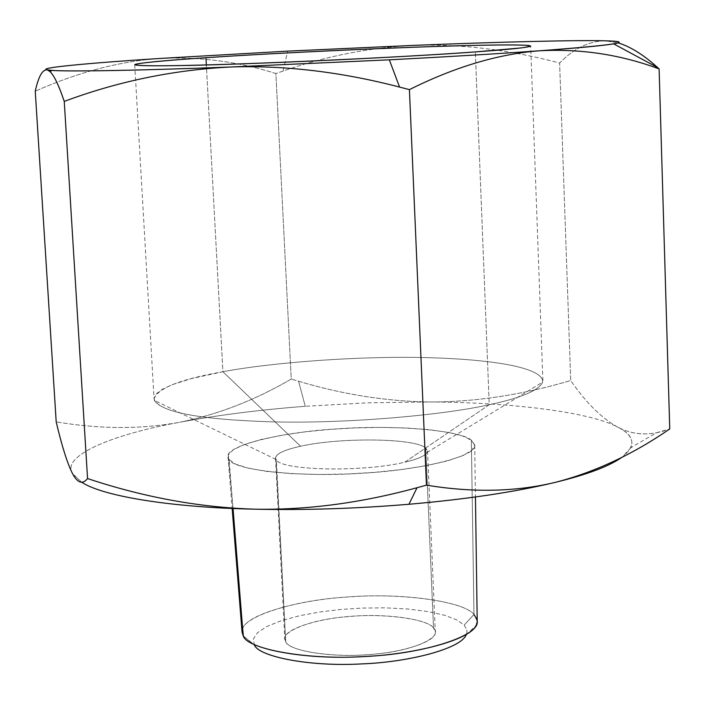 <?xml version="1.0" encoding="UTF-8"?>
<svg xmlns="http://www.w3.org/2000/svg" width="705" height="705" viewBox="0 0 705 705"><rect width="100%" height="100%" fill="white"/><g stroke="black" fill="none" stroke-linecap="round" stroke-linejoin="round"><path stroke-width="0.53" stroke-dasharray="3.52 2.64" d="M630.896 447.693L622.074 457.201C636.386 445.736 634.985 435.743 617.888 427.221C590.578 412.081 510.587 402.273 429.283 401.973L367.613 402.819L305.265 406.291L298.585 381.246C342.551 394.421 386.111 401.33 429.283 401.973C474.8 402.123 521.938 394.976 570.706 380.524C586.066 402.775 601.788 418.338 617.888 427.221C590.578 412.081 510.587 402.273 429.283 401.973L367.613 402.819L305.265 406.291C259.405 409.834 217.554 415.157 179.704 422.26C217.916 414.558 255.095 400.158 291.236 379.07L298.585 381.246L305.265 406.291C259.405 409.834 217.554 415.157 179.704 422.26C141.52 429.363 100.357 429.248 56.197 421.898C100.357 429.248 141.52 429.363 179.704 422.26C217.916 414.558 255.095 400.158 291.236 379.07L275.875 73.531C237.911 61.485 199.004 56.479 159.136 58.506C199.004 56.479 237.911 61.485 275.875 73.531L283.11 71.038C325.921 56.109 369.561 47.561 414.046 45.367C369.561 47.561 325.921 56.109 283.11 71.038L275.875 73.531L291.236 379.07L298.585 381.246C342.551 394.421 386.111 401.33 429.283 401.973C474.8 402.123 521.938 394.976 570.706 380.524L559.62 63.045C509.609 49.738 461.088 43.842 414.046 45.367C461.088 43.842 509.609 49.738 559.62 63.045C573.755 48.478 589.001 41.066 605.366 40.811L618.241 42.917L605.366 40.811C589.001 41.066 573.755 48.478 559.62 63.045L570.706 380.524C586.066 402.775 601.788 418.338 617.888 427.221C633.927 435.496 651.217 436.069 669.75 428.948L656.496 432.729L630.896 447.693C633.989 439.973 629.653 433.143 617.888 427.221C630.085 433.557 642.951 435.399 656.496 432.729M159.136 58.506C119.33 61.379 78.035 72.271 35.25 91.174C78.035 72.271 119.33 61.379 159.136 58.506M275.946 459.431L154.377 400.405L154.078 398.21L156.413 393.716L162.467 389.213L171.879 384.815L191.081 378.682L222.912 371.729L206.336 64.948L222.912 371.729L300.559 446.256C284.362 449.79 276.016 453.729 275.514 458.074L276.413 460.083L285.745 641.814C288.935 651.499 336.849 658.364 374.549 654.09C413.218 651.067 444.247 636.818 433.522 627.979C427.768 619.21 386.181 613.279 351.495 616.329C318.51 618.223 282.864 629.301 284.811 639.03L285.745 641.814C288.971 650.636 329.702 657.695 366.723 654.725C401.136 652.945 437.276 641.629 435.302 631.936L433.522 627.979L425.776 448.072C415.236 438.078 340.559 437.179 300.559 446.256C282.326 450.301 274.122 454.69 275.946 459.431L285.745 641.814C277.647 632.544 310.438 619.431 346.358 616.76C381.431 612.909 427.574 618.637 433.522 627.979L425.776 448.072C415.236 438.078 340.559 437.179 300.559 446.256L222.912 371.729C273.469 362.15 364.617 355.47 432.385 357.787C495.333 359.779 543.537 367.992 542.709 382.092C539.034 390.376 521.215 397.911 489.244 404.714L475.329 51.914L489.244 404.714L404.811 462.189C419.651 458.699 427.23 454.945 427.53 450.909L425.776 448.072L427.23 452.293L542.709 382.092M477.214 621.14L473.98 614.452L471.345 440.176L474.676 444.758L472.244 449.993L463.088 455.545L447.226 460.973L425.829 465.785L401.004 469.618L375.113 472.306L348.014 473.954L319.356 474.491L291.491 473.663L267.01 471.478L247.966 468.129L235.382 464.022L229.116 459.589L233.029 508.481L228.35 454.822L233.417 449.614L244.688 444.317L261.581 439.356L282.661 435.082L306.014 431.742L329.737 429.415L354.271 427.953L380.286 427.397L406.036 427.961L429.495 429.697L448.847 432.5L462.912 436.104L471.345 440.176L474.712 445.19C477.664 456.452 417.915 470.535 360.704 473.319C298.744 477.576 232.888 469.812 229.116 459.589L228.006 456.822C224.992 445.516 283.366 431.883 336.796 428.904C392.535 424.569 460.806 430.147 471.345 440.176L473.98 614.452L464.172 625.106L466.851 629.829L466.877 632.773L466.093 635.073L466.877 632.773L466.851 629.829L464.172 625.106L456.902 619.968L444.714 615.289L427.882 611.508L407.428 608.97L384.965 607.833L362.255 608.071L340.85 609.464L320.193 611.931L299.898 615.65L281.656 620.55L267.125 626.366L257.545 632.658L253.386 638.941L254.285 644.758L243.216 635.901L254.452 645.04L243.392 636.201M72.73 473.998L81.709 482.229L72.421 473.416C61.423 456.038 110.614 434.862 179.704 422.26C110.614 434.862 61.423 456.038 72.421 473.416M242.643 628.675C247.155 613.57 303.45 599.021 351.672 596.73C404.106 592.879 464.181 601.656 473.98 614.452L464.172 625.106L456.902 619.968L444.714 615.289L427.882 611.508L407.428 608.97L384.965 607.833L362.255 608.071L340.85 609.464L320.193 611.931L299.898 615.65L281.656 620.55L267.125 626.366L257.545 632.658L253.386 638.941L254.285 644.758M473.98 614.452C463.899 600.995 398.572 592.385 345.335 597.161C294.276 600.184 238.836 617.245 242.071 632.226M283.11 71.038L287.658 51.13L283.11 71.038M154.377 400.405C162.009 412.689 202.185 419.854 274.906 421.907C349.618 423.599 443.815 414.998 489.244 404.714L404.811 462.189C364 472.244 282.397 470.693 276.413 460.083C282.397 470.693 364 472.244 404.811 462.189C417.739 459.193 425.212 455.888 427.23 452.293M154.069 398.942C157.515 388.252 180.462 379.184 222.912 371.729C272.544 362.352 361.198 355.681 428.666 357.682C491.773 359.488 539.334 367.023 542.876 380.603C541.37 389.371 523.489 397.408 489.244 404.714C442.925 415.236 345.556 423.899 270.438 421.81C197.391 419.413 158.599 411.79 154.069 398.942L134.717 64.701M275.514 458.074L284.811 639.03M466.093 635.064L476.272 625.22M474.712 445.19L475.443 496.972M228.006 456.822L232.148 508.446M427.53 450.909L435.302 631.936M542.876 380.603L530.68 46.028"/><path stroke-width="1.06" d="M72.421 473.416C67.266 463.123 61.855 445.957 56.197 421.898L35.25 91.174C38.484 76.572 42.441 69.451 47.138 69.821L50.073 71.593C54.188 75.664 58.912 85.596 64.252 101.388L87.561 478.554C82.573 484.784 77.524 483.075 72.421 473.416C67.266 463.123 61.855 445.957 56.197 421.898L35.25 91.174C38.484 76.572 42.441 69.451 47.138 69.821C51.897 71.108 57.599 81.63 64.252 101.388C118.369 81.26 174.02 69.795 231.196 66.975C285.34 65.257 341.467 71.954 399.576 87.076L409.42 89.623L426.463 485.146L417.052 487.719C360.951 503.035 306.763 510.182 254.487 509.169C199.233 507.424 143.591 497.219 87.561 478.554C82.67 484.661 77.726 483.145 72.73 473.998L72.747 474.007M657.624 67.565L659.113 68.914C644.634 55.51 631.01 46.847 618.241 42.917C630.57 46.697 643.7 54.911 657.624 67.565L613.694 43.886C623.097 42.203 620.329 41.172 605.366 40.811C577.933 39.956 496.769 42.009 414.046 45.367L287.658 51.13L159.136 58.506C88.213 63.071 36.916 67.953 47.138 69.821L51.879 70.385C67.715 71.769 140.718 70.474 231.196 66.975C285.34 65.257 341.467 71.954 399.576 87.076L409.42 89.623C454.734 67.001 498.03 54.065 539.316 50.795C580.647 48.539 620.576 54.576 659.113 68.914L669.75 428.948C632.667 454.54 594.368 472.385 554.853 482.476C586.78 474.729 609.19 466.305 622.074 457.201C609.19 466.305 586.78 474.729 554.853 482.476C515.39 491.87 472.597 492.76 426.463 485.146L417.052 487.719L408.935 504.269C466.498 499.263 515.135 492.002 554.853 482.476C515.39 491.87 472.597 492.76 426.463 485.146L409.42 89.623C454.734 67.001 498.03 54.065 539.316 50.795C580.647 48.539 620.576 54.576 659.113 68.914L669.75 428.948C632.667 454.54 594.368 472.385 554.853 482.476C515.135 492.002 466.498 499.263 408.935 504.269C356.272 508.64 304.789 510.27 254.487 509.169C199.233 507.424 143.591 497.219 87.561 478.554L64.252 101.388C118.369 81.26 174.02 69.795 231.196 66.975L389.327 59.828C448.406 56.744 498.4 53.73 539.316 50.795C577.342 48.046 602.132 45.746 613.694 43.886M254.285 644.758C258.215 656.549 309.46 666.904 361.374 663.925C407.983 662.277 460.145 649.032 466.093 635.073C460.198 648.97 408.362 662.189 361.991 663.89C310.447 666.93 258.911 656.796 254.452 645.04M81.709 482.229C102.948 496.382 172.311 507.565 254.487 509.169C304.789 510.27 356.272 508.64 408.935 504.269L417.052 487.719C360.951 503.035 306.763 510.182 254.487 509.169C172.311 507.565 102.948 496.382 81.709 482.229M242.643 628.675L243.392 636.201C248.037 648.961 304.736 660.003 361.709 656.663C412.963 654.769 470.059 640.299 476.263 625.229L477.197 621.933L477.003 619.554L473.98 614.452M232.148 508.446L242.071 632.226L243.216 635.901L233.029 508.481L243.216 635.901C247.147 649.455 310.059 660.779 368.926 656.249C423.291 653.57 480.061 636.077 477.214 621.14L475.443 496.972M399.576 87.076L389.327 59.828C448.406 56.744 498.4 53.73 539.316 50.795C614.751 45.102 636.765 41.771 605.366 40.811C577.933 39.956 496.769 42.009 414.046 45.367L287.658 51.13L159.136 58.506C88.213 63.071 36.916 67.953 47.138 69.821C51.95 71.928 128.248 70.967 231.196 66.975L389.327 59.828L399.576 87.076M475.329 51.914C407.816 57.061 239.947 64.807 179.652 65.574C153.258 66.006 136.373 65.741 134.717 64.693C136.206 63.115 167.138 60.322 205.948 57.713C273.214 53.051 406.759 46.865 469.847 45.499C498.32 44.82 517.743 44.785 528.124 45.393C531.517 45.984 529.164 46.83 521.057 47.94L475.329 51.914C427.838 55.422 328.327 60.736 251.967 63.476C177.748 66.085 138.665 66.499 134.717 64.701C138.77 62.912 162.511 60.586 205.948 57.713L206.336 64.948L205.948 57.713C256.779 54.25 346.992 49.623 415.421 47.173C479.418 44.882 527.499 44.089 530.68 46.028C528.873 47.429 510.429 49.394 475.329 51.914M50.073 71.593L51.879 70.385"/></g></svg>
